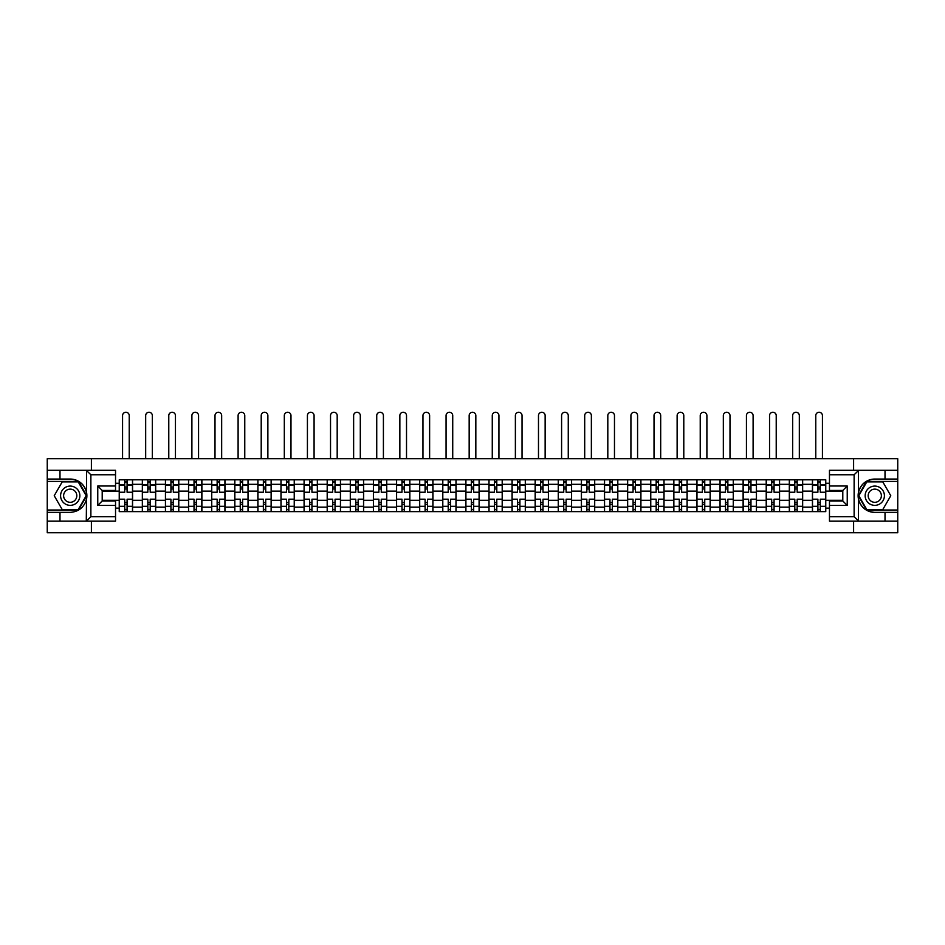 <?xml version="1.0" encoding="UTF-8"?>
<svg xmlns="http://www.w3.org/2000/svg" width="945" height="945" viewBox="0 0 945 945"><rect width="100%" height="100%" fill="white"/><g stroke="black" fill="none" stroke-linecap="round" stroke-linejoin="round"><path stroke-width="1.42" d="M115.538 474.756L90.874 474.756L86.29 470.315L115.538 470.315L115.538 490.455L102.202 490.455L102.202 500.98L115.538 500.98L115.538 521.12L86.29 521.12L86.562 492.487C84.259 484.183 78.813 479.694 70.213 479.056A16.667 16.667 0 0 1 86.562 498.948C84.259 507.252 78.813 511.741 70.213 512.379L47.25 512.379L47.25 532.744L897.75 532.744L897.75 481.418L866.541 481.418L858.284 495.723L866.541 510.016L897.75 510.016M874.786 479.056C866.187 479.694 860.741 484.183 858.438 492.487L858.438 498.948C860.741 507.252 866.187 511.741 874.786 512.379A16.667 16.667 0 0 1 858.131 495.723A16.667 16.667 0 0 1 874.786 479.056L897.75 479.056L897.75 458.691L47.25 458.691L47.25 510.016L78.459 510.016L86.716 495.723L78.459 481.418L47.25 481.418M142.341 511.635L142.341 484.312L132.572 484.312L132.572 511.635M132.572 484.312L132.572 479.8M142.341 484.312L142.341 479.8M155.677 479.8L155.677 511.635M165.446 511.635L165.446 479.8M178.782 479.8L178.782 511.635M188.551 511.635L188.551 479.8M201.887 479.8L201.887 511.635M211.656 511.635L211.656 479.8M224.993 479.8L224.993 511.635M234.773 511.635L234.773 479.8M248.098 479.8L248.098 511.635M257.879 511.635L257.879 479.8M271.203 479.8L271.203 511.635M280.984 511.635L280.984 479.8M294.308 479.8L294.308 511.635M304.089 511.635L304.089 479.8M317.414 479.8L317.414 511.635M327.194 511.635L327.194 479.8M340.531 479.8L340.531 511.635M350.3 511.635L350.3 479.8M363.636 479.8L363.636 511.635M373.405 511.635L373.405 479.8M386.741 479.8L386.741 511.635M396.51 511.635L396.51 479.8M409.846 479.8L409.846 511.635M419.627 511.635L419.627 479.8M432.952 479.8L432.952 511.635M442.732 511.635L442.732 479.8M456.057 479.8L456.057 511.635M465.838 511.635L465.838 479.8M479.162 479.8L479.162 511.635M488.943 511.635L488.943 479.8M502.267 479.8L502.267 511.635M512.048 511.635L512.048 479.8M525.373 479.8L525.373 511.635M535.154 511.635L535.154 479.8M548.49 479.8L548.49 511.635M558.259 511.635L558.259 479.8M571.595 479.8L571.595 511.635M581.364 511.635L581.364 479.8M594.7 479.8L594.7 511.635M604.469 511.635L604.469 479.8M617.806 479.8L617.806 511.635M627.586 511.635L627.586 479.8M640.911 479.8L640.911 511.635M650.692 511.635L650.692 479.8M664.016 479.8L664.016 511.635M673.797 511.635L673.797 479.8M687.121 479.8L687.121 511.635M696.902 511.635L696.902 479.8M710.227 479.8L710.227 511.635M720.007 511.635L720.007 479.8M733.344 479.8L733.344 511.635M743.113 511.635L743.113 479.8M756.449 479.8L756.449 511.635M766.218 511.635L766.218 479.8M779.554 479.8L779.554 511.635M789.323 511.635L789.323 479.8M802.659 479.8L802.659 511.635M812.428 511.635L812.428 479.8M812.428 500.307L802.659 500.307M789.323 500.307L779.554 500.307M766.218 500.307L756.449 500.307M743.113 500.307L733.344 500.307M720.007 500.307L710.227 500.307M696.902 500.307L687.121 500.307M673.797 500.307L664.016 500.307M650.692 500.307L640.911 500.307M627.586 500.307L617.806 500.307M604.469 500.307L594.7 500.307M581.364 500.307L571.595 500.307M558.259 500.307L548.49 500.307M535.154 500.307L525.373 500.307M512.048 500.307L502.267 500.307M488.943 500.307L479.162 500.307M465.838 500.307L456.057 500.307M442.732 500.307L432.952 500.307M419.627 500.307L409.846 500.307M396.51 500.307L386.741 500.307M373.405 500.307L363.636 500.307M350.3 500.307L340.531 500.307M327.194 500.307L317.414 500.307M304.089 500.307L294.308 500.307M280.984 500.307L271.203 500.307M257.879 500.307L248.098 500.307M234.773 500.307L224.993 500.307M211.656 500.307L201.887 500.307M188.551 500.307L178.782 500.307M165.446 500.307L155.677 500.307M142.341 500.307L132.572 500.307M812.428 491.128L802.659 491.128M789.323 491.128L779.554 491.128M766.218 491.128L756.449 491.128M743.113 491.128L733.344 491.128M720.007 491.128L710.227 491.128M696.902 491.128L687.121 491.128M673.797 491.128L664.016 491.128M650.692 491.128L640.911 491.128M627.586 491.128L617.806 491.128M604.469 491.128L594.7 491.128M581.364 491.128L571.595 491.128M558.259 491.128L548.49 491.128M535.154 491.128L525.373 491.128M512.048 491.128L502.267 491.128M488.943 491.128L479.162 491.128M465.838 491.128L456.057 491.128M442.732 491.128L432.952 491.128M419.627 491.128L409.846 491.128M396.51 491.128L386.741 491.128M373.405 491.128L363.636 491.128M350.3 491.128L340.531 491.128M327.194 491.128L317.414 491.128M304.089 491.128L294.308 491.128M280.984 491.128L271.203 491.128M257.879 491.128L248.098 491.128M234.773 491.128L224.993 491.128M211.656 491.128L201.887 491.128M188.551 491.128L178.782 491.128M165.446 491.128L155.677 491.128M142.341 491.128L132.572 491.128M102.202 500.307L119.235 500.307L119.235 491.128L102.202 491.128M115.538 483.273L119.235 483.273L119.235 491.128M842.798 491.128L825.765 491.128L825.765 479.8L119.235 479.8L119.235 483.273M825.765 483.273L829.462 483.273M829.462 508.162L825.765 508.162L825.765 500.307L842.798 500.307M119.235 500.307L119.235 511.635L825.765 511.635L825.765 508.162M119.235 508.162L115.538 508.162M853.607 532.744L853.607 521.12M853.607 470.315L853.607 458.691M91.393 532.744L91.393 521.12M91.393 470.315L91.393 458.691M825.765 491.128L825.765 500.307M127.091 509.414L124.716 509.414M124.716 482.021L127.091 482.021M150.196 509.414L147.822 509.414M147.822 482.021L150.196 482.021M173.301 509.414L170.927 509.414M170.927 482.021L173.301 482.021M196.406 509.414L194.032 509.414M194.032 482.021L196.406 482.021M219.512 509.414L217.137 509.414M217.137 482.021L219.512 482.021M242.617 509.414L240.254 509.414M240.254 482.021L242.617 482.021M265.722 509.414L263.36 509.414M263.36 482.021L265.722 482.021M288.827 509.414L286.465 509.414M286.465 482.021L288.827 482.021M311.944 509.414L309.57 509.414M309.57 482.021L311.944 482.021M335.05 509.414L332.675 509.414M332.675 482.021L335.05 482.021M358.155 509.414L355.781 509.414M355.781 482.021L358.155 482.021M381.26 509.414L378.886 509.414M378.886 482.021L381.26 482.021M404.365 509.414L401.991 509.414M401.991 482.021L404.365 482.021M427.471 509.414L425.096 509.414M425.096 482.021L427.471 482.021M450.576 509.414L448.213 509.414M448.213 482.021L450.576 482.021M473.681 509.414L471.319 509.414M471.319 482.021L473.681 482.021M496.786 509.414L494.424 509.414M494.424 482.021L496.786 482.021M519.904 509.414L517.529 509.414M517.529 482.021L519.904 482.021M543.009 509.414L540.635 509.414M540.635 482.021L543.009 482.021M566.114 509.414L563.74 509.414M563.74 482.021L566.114 482.021M589.219 509.414L586.845 509.414M586.845 482.021L589.219 482.021M612.325 509.414L609.95 509.414M609.95 482.021L612.325 482.021M635.43 509.414L633.055 509.414M633.055 482.021L635.43 482.021M658.535 509.414L656.173 509.414M656.173 482.021L658.535 482.021M681.64 509.414L679.278 509.414M679.278 482.021L681.64 482.021M704.746 509.414L702.383 509.414M702.383 482.021L704.746 482.021M727.863 509.414L725.488 509.414M725.488 482.021L727.863 482.021M750.968 509.414L748.594 509.414M748.594 482.021L750.968 482.021M774.073 509.414L771.699 509.414M771.699 482.021L774.073 482.021M797.178 509.414L794.804 509.414M794.804 482.021L797.178 482.021M820.284 509.414L817.909 509.414M817.909 482.021L820.284 482.021M132.489 511.635L132.489 492.239L127.091 492.239L127.091 479.8M124.716 479.8L124.716 492.239L119.306 492.239L119.306 479.8M129.229 458.691L129.229 415.587A3.331 3.331 0 0 0 125.898 412.256A3.331 3.331 0 0 0 122.566 415.587L122.566 458.691M132.489 492.239L132.489 479.8M119.306 511.635L119.306 499.196L124.716 499.196L124.716 511.635M127.091 511.635L127.091 499.196L132.489 499.196M124.716 488.978L127.091 488.978M119.306 499.196L119.306 492.239M127.091 502.457L124.716 502.457M127.091 509.709L124.716 509.709M124.716 504.382L127.091 504.382M127.091 487.053L124.716 487.053M124.716 481.726L127.091 481.726M59.984 512.379L59.984 521.12L47.25 521.12M86.29 521.12L59.984 521.12M47.25 512.379L47.25 510.016M86.29 470.315L59.984 470.315L59.984 479.056L47.25 479.056M59.984 470.315L47.25 470.315M70.213 479.056L59.984 479.056M102.202 490.455L97.76 486.013L115.538 486.013M115.538 505.421L97.76 505.421L102.202 500.98M86.562 520.99L90.874 516.679L115.538 516.679M858.71 470.315L854.126 474.756L829.462 474.756L829.462 470.315L897.75 470.315M885.016 479.056L885.016 470.315M829.462 516.679L854.126 516.679L858.71 521.12L829.462 521.12L829.462 500.98L842.798 500.98L842.798 490.455L829.462 490.455L829.462 474.756M897.75 479.056L897.75 481.418M858.71 521.12L885.016 521.12L885.016 512.379L897.75 512.379M885.016 521.12L897.75 521.12M874.786 512.379L885.016 512.379M842.798 500.98L847.24 505.421L829.462 505.421M829.462 486.013L847.24 486.013L842.798 490.455M60.586 495.723A9.627 9.627 0 0 0 70.213 505.351A9.627 9.627 0 0 0 79.841 495.723A9.627 9.627 0 0 0 70.213 486.084A9.627 9.627 0 0 0 60.586 495.723M63.622 495.723A6.591 6.591 0 0 0 70.213 502.315A6.591 6.591 0 0 0 76.805 495.723A6.591 6.591 0 0 0 70.213 489.132A6.591 6.591 0 0 0 63.622 495.723M78.199 481.867L86.196 495.723L78.199 509.568L62.216 509.568L54.219 495.723L62.216 481.867L78.199 481.867M865.159 495.723A9.627 9.627 0 0 0 874.786 505.351A9.627 9.627 0 0 0 884.414 495.723A9.627 9.627 0 0 0 874.786 486.084A9.627 9.627 0 0 0 865.159 495.723M868.195 495.723A6.591 6.591 0 0 0 874.786 502.315A6.591 6.591 0 0 0 881.378 495.723A6.591 6.591 0 0 0 874.786 489.132A6.591 6.591 0 0 0 868.195 495.723M882.784 481.867L890.781 495.723L882.784 509.568L866.801 509.568L858.804 495.723L866.801 481.867L882.784 481.867M155.594 511.635L155.594 492.239L150.196 492.239L150.196 479.8M147.822 479.8L147.822 492.239L142.411 492.239L142.411 479.8M152.346 458.691L152.346 415.587A3.331 3.331 0 0 0 149.003 412.256A3.331 3.331 0 0 0 145.672 415.587L145.672 458.691M155.594 492.239L155.594 479.8M142.411 511.635L142.411 499.196L147.822 499.196L147.822 511.635M150.196 511.635L150.196 499.196L155.594 499.196M147.822 488.978L150.196 488.978M142.411 499.196L142.411 492.239M150.196 502.457L147.822 502.457M150.196 509.709L147.822 509.709M147.822 504.382L150.196 504.382M150.196 487.053L147.822 487.053M147.822 481.726L150.196 481.726M178.711 511.635L178.711 492.239L173.301 492.239L173.301 479.8M170.927 479.8L170.927 492.239L165.529 492.239L165.529 479.8M175.451 458.691L175.451 415.587A3.331 3.331 0 0 0 172.12 412.256A3.331 3.331 0 0 0 168.777 415.587L168.777 458.691M178.711 492.239L178.711 479.8M165.529 511.635L165.529 499.196L170.927 499.196L170.927 511.635M173.301 511.635L173.301 499.196L178.711 499.196M170.927 488.978L173.301 488.978M165.529 499.196L165.529 492.239M173.301 502.457L170.927 502.457M173.301 509.709L170.927 509.709M170.927 504.382L173.301 504.382M173.301 487.053L170.927 487.053M170.927 481.726L173.301 481.726M201.817 511.635L201.817 492.239L196.406 492.239L196.406 479.8M194.032 479.8L194.032 492.239L188.634 492.239L188.634 479.8M198.556 458.691L198.556 415.587A3.331 3.331 0 0 0 195.225 412.256A3.331 3.331 0 0 0 191.894 415.587L191.894 458.691M201.817 492.239L201.817 479.8M188.634 511.635L188.634 499.196L194.032 499.196L194.032 511.635M196.406 511.635L196.406 499.196L201.817 499.196M194.032 488.978L196.406 488.978M188.634 499.196L188.634 492.239M196.406 502.457L194.032 502.457M196.406 509.709L194.032 509.709M194.032 504.382L196.406 504.382M196.406 487.053L194.032 487.053M194.032 481.726L196.406 481.726M224.922 511.635L224.922 492.239L219.512 492.239L219.512 479.8M217.137 479.8L217.137 492.239L211.739 492.239L211.739 479.8M221.662 458.691L221.662 415.587A3.331 3.331 0 0 0 218.33 412.256A3.331 3.331 0 0 0 214.999 415.587L214.999 458.691M224.922 492.239L224.922 479.8M211.739 511.635L211.739 499.196L217.137 499.196L217.137 511.635M219.512 511.635L219.512 499.196L224.922 499.196M217.137 488.978L219.512 488.978M211.739 499.196L211.739 492.239M219.512 502.457L217.137 502.457M219.512 509.709L217.137 509.709M217.137 504.382L219.512 504.382M219.512 487.053L217.137 487.053M217.137 481.726L219.512 481.726M248.027 511.635L248.027 492.239L242.617 492.239L242.617 479.8M240.254 479.8L240.254 492.239L234.844 492.239L234.844 479.8M244.767 458.691L244.767 415.587A3.331 3.331 0 0 0 241.436 412.256A3.331 3.331 0 0 0 238.105 415.587L238.105 458.691M248.027 492.239L248.027 479.8M234.844 511.635L234.844 499.196L240.254 499.196L240.254 511.635M242.617 511.635L242.617 499.196L248.027 499.196M240.254 488.978L242.617 488.978M234.844 499.196L234.844 492.239M242.617 502.457L240.254 502.457M242.617 509.709L240.254 509.709M240.254 504.382L242.617 504.382M242.617 487.053L240.254 487.053M240.254 481.726L242.617 481.726M271.132 511.635L271.132 492.239L265.722 492.239L265.722 479.8M263.36 479.8L263.36 492.239L257.95 492.239L257.95 479.8M267.872 458.691L267.872 415.587A3.331 3.331 0 0 0 264.541 412.256A3.331 3.331 0 0 0 261.21 415.587L261.21 458.691M271.132 492.239L271.132 479.8M257.95 511.635L257.95 499.196L263.36 499.196L263.36 511.635M265.722 511.635L265.722 499.196L271.132 499.196M263.36 488.978L265.722 488.978M257.95 499.196L257.95 492.239M265.722 502.457L263.36 502.457M265.722 509.709L263.36 509.709M263.36 504.382L265.722 504.382M265.722 487.053L263.36 487.053M263.36 481.726L265.722 481.726M294.238 511.635L294.238 492.239L288.827 492.239L288.827 479.8M286.465 479.8L286.465 492.239L281.055 492.239L281.055 479.8M290.977 458.691L290.977 415.587A3.331 3.331 0 0 0 287.646 412.256A3.331 3.331 0 0 0 284.315 415.587L284.315 458.691M294.238 492.239L294.238 479.8M281.055 511.635L281.055 499.196L286.465 499.196L286.465 511.635M288.827 511.635L288.827 499.196L294.238 499.196M286.465 488.978L288.827 488.978M281.055 499.196L281.055 492.239M288.827 502.457L286.465 502.457M288.827 509.709L286.465 509.709M286.465 504.382L288.827 504.382M288.827 487.053L286.465 487.053M286.465 481.726L288.827 481.726M317.343 511.635L317.343 492.239L311.944 492.239L311.944 479.8M309.57 479.8L309.57 492.239L304.16 492.239L304.16 479.8M314.083 458.691L314.083 415.587A3.331 3.331 0 0 0 310.751 412.256A3.331 3.331 0 0 0 307.42 415.587L307.42 458.691M317.343 492.239L317.343 479.8M304.16 511.635L304.16 499.196L309.57 499.196L309.57 511.635M311.944 511.635L311.944 499.196L317.343 499.196M309.57 488.978L311.944 488.978M304.16 499.196L304.16 492.239M311.944 502.457L309.57 502.457M311.944 509.709L309.57 509.709M309.57 504.382L311.944 504.382M311.944 487.053L309.57 487.053M309.57 481.726L311.944 481.726M340.448 511.635L340.448 492.239L335.05 492.239L335.05 479.8M332.675 479.8L332.675 492.239L327.265 492.239L327.265 479.8M337.188 458.691L337.188 415.587A3.331 3.331 0 0 0 333.857 412.256A3.331 3.331 0 0 0 330.526 415.587L330.526 458.691M340.448 492.239L340.448 479.8M327.265 511.635L327.265 499.196L332.675 499.196L332.675 511.635M335.05 511.635L335.05 499.196L340.448 499.196M332.675 488.978L335.05 488.978M327.265 499.196L327.265 492.239M335.05 502.457L332.675 502.457M335.05 509.709L332.675 509.709M332.675 504.382L335.05 504.382M335.05 487.053L332.675 487.053M332.675 481.726L335.05 481.726M363.553 511.635L363.553 492.239L358.155 492.239L358.155 479.8M355.781 479.8L355.781 492.239L350.371 492.239L350.371 479.8M360.305 458.691L360.305 415.587A3.331 3.331 0 0 0 356.962 412.256A3.331 3.331 0 0 0 353.631 415.587L353.631 458.691M363.553 492.239L363.553 479.8M350.371 511.635L350.371 499.196L355.781 499.196L355.781 511.635M358.155 511.635L358.155 499.196L363.553 499.196M355.781 488.978L358.155 488.978M350.371 499.196L350.371 492.239M358.155 502.457L355.781 502.457M358.155 509.709L355.781 509.709M355.781 504.382L358.155 504.382M358.155 487.053L355.781 487.053M355.781 481.726L358.155 481.726M386.67 511.635L386.67 492.239L381.26 492.239L381.26 479.8M378.886 479.8L378.886 492.239L373.488 492.239L373.488 479.8M383.41 458.691L383.41 415.587A3.331 3.331 0 0 0 380.079 412.256A3.331 3.331 0 0 0 376.736 415.587L376.736 458.691M386.67 492.239L386.67 479.8M373.488 511.635L373.488 499.196L378.886 499.196L378.886 511.635M381.26 511.635L381.26 499.196L386.67 499.196M378.886 488.978L381.26 488.978M373.488 499.196L373.488 492.239M381.26 502.457L378.886 502.457M381.26 509.709L378.886 509.709M378.886 504.382L381.26 504.382M381.26 487.053L378.886 487.053M378.886 481.726L381.26 481.726M409.776 511.635L409.776 492.239L404.365 492.239L404.365 479.8M401.991 479.8L401.991 492.239L396.593 492.239L396.593 479.8M406.515 458.691L406.515 415.587A3.331 3.331 0 0 0 403.184 412.256A3.331 3.331 0 0 0 399.853 415.587L399.853 458.691M409.776 492.239L409.776 479.8M396.593 511.635L396.593 499.196L401.991 499.196L401.991 511.635M404.365 511.635L404.365 499.196L409.776 499.196M401.991 488.978L404.365 488.978M396.593 499.196L396.593 492.239M404.365 502.457L401.991 502.457M404.365 509.709L401.991 509.709M401.991 504.382L404.365 504.382M404.365 487.053L401.991 487.053M401.991 481.726L404.365 481.726M432.881 511.635L432.881 492.239L427.471 492.239L427.471 479.8M425.096 479.8L425.096 492.239L419.698 492.239L419.698 479.8M429.621 458.691L429.621 415.587A3.331 3.331 0 0 0 426.289 412.256A3.331 3.331 0 0 0 422.958 415.587L422.958 458.691M432.881 492.239L432.881 479.8M419.698 511.635L419.698 499.196L425.096 499.196L425.096 511.635M427.471 511.635L427.471 499.196L432.881 499.196M425.096 488.978L427.471 488.978M419.698 499.196L419.698 492.239M427.471 502.457L425.096 502.457M427.471 509.709L425.096 509.709M425.096 504.382L427.471 504.382M427.471 487.053L425.096 487.053M425.096 481.726L427.471 481.726M455.986 511.635L455.986 492.239L450.576 492.239L450.576 479.8M448.213 479.8L448.213 492.239L442.803 492.239L442.803 479.8M452.726 458.691L452.726 415.587A3.331 3.331 0 0 0 449.395 412.256A3.331 3.331 0 0 0 446.064 415.587L446.064 458.691M455.986 492.239L455.986 479.8M442.803 511.635L442.803 499.196L448.213 499.196L448.213 511.635M450.576 511.635L450.576 499.196L455.986 499.196M448.213 488.978L450.576 488.978M442.803 499.196L442.803 492.239M450.576 502.457L448.213 502.457M450.576 509.709L448.213 509.709M448.213 504.382L450.576 504.382M450.576 487.053L448.213 487.053M448.213 481.726L450.576 481.726M479.091 511.635L479.091 492.239L473.681 492.239L473.681 479.8M471.319 479.8L471.319 492.239L465.909 492.239L465.909 479.8M475.831 458.691L475.831 415.587A3.331 3.331 0 0 0 472.5 412.256A3.331 3.331 0 0 0 469.169 415.587L469.169 458.691M479.091 492.239L479.091 479.8M465.909 511.635L465.909 499.196L471.319 499.196L471.319 511.635M473.681 511.635L473.681 499.196L479.091 499.196M471.319 488.978L473.681 488.978M465.909 499.196L465.909 492.239M473.681 502.457L471.319 502.457M473.681 509.709L471.319 509.709M471.319 504.382L473.681 504.382M473.681 487.053L471.319 487.053M471.319 481.726L473.681 481.726M502.197 511.635L502.197 492.239L496.786 492.239L496.786 479.8M494.424 479.8L494.424 492.239L489.014 492.239L489.014 479.8M498.936 458.691L498.936 415.587A3.331 3.331 0 0 0 495.605 412.256A3.331 3.331 0 0 0 492.274 415.587L492.274 458.691M502.197 492.239L502.197 479.8M489.014 511.635L489.014 499.196L494.424 499.196L494.424 511.635M496.786 511.635L496.786 499.196L502.197 499.196M494.424 488.978L496.786 488.978M489.014 499.196L489.014 492.239M496.786 502.457L494.424 502.457M496.786 509.709L494.424 509.709M494.424 504.382L496.786 504.382M496.786 487.053L494.424 487.053M494.424 481.726L496.786 481.726M525.302 511.635L525.302 492.239L519.904 492.239L519.904 479.8M517.529 479.8L517.529 492.239L512.119 492.239L512.119 479.8M522.042 458.691L522.042 415.587A3.331 3.331 0 0 0 518.71 412.256A3.331 3.331 0 0 0 515.379 415.587L515.379 458.691M525.302 492.239L525.302 479.8M512.119 511.635L512.119 499.196L517.529 499.196L517.529 511.635M519.904 511.635L519.904 499.196L525.302 499.196M517.529 488.978L519.904 488.978M512.119 499.196L512.119 492.239M519.904 502.457L517.529 502.457M519.904 509.709L517.529 509.709M517.529 504.382L519.904 504.382M519.904 487.053L517.529 487.053M517.529 481.726L519.904 481.726M548.407 511.635L548.407 492.239L543.009 492.239L543.009 479.8M540.635 479.8L540.635 492.239L535.224 492.239L535.224 479.8M545.147 458.691L545.147 415.587A3.331 3.331 0 0 0 541.816 412.256A3.331 3.331 0 0 0 538.485 415.587L538.485 458.691M548.407 492.239L548.407 479.8M535.224 511.635L535.224 499.196L540.635 499.196L540.635 511.635M543.009 511.635L543.009 499.196L548.407 499.196M540.635 488.978L543.009 488.978M535.224 499.196L535.224 492.239M543.009 502.457L540.635 502.457M543.009 509.709L540.635 509.709M540.635 504.382L543.009 504.382M543.009 487.053L540.635 487.053M540.635 481.726L543.009 481.726M571.512 511.635L571.512 492.239L566.114 492.239L566.114 479.8M563.74 479.8L563.74 492.239L558.33 492.239L558.33 479.8M568.264 458.691L568.264 415.587A3.331 3.331 0 0 0 564.921 412.256A3.331 3.331 0 0 0 561.59 415.587L561.59 458.691M571.512 492.239L571.512 479.8M558.33 511.635L558.33 499.196L563.74 499.196L563.74 511.635M566.114 511.635L566.114 499.196L571.512 499.196M563.74 488.978L566.114 488.978M558.33 499.196L558.33 492.239M566.114 502.457L563.74 502.457M566.114 509.709L563.74 509.709M563.74 504.382L566.114 504.382M566.114 487.053L563.74 487.053M563.74 481.726L566.114 481.726M594.629 511.635L594.629 492.239L589.219 492.239L589.219 479.8M586.845 479.8L586.845 492.239L581.447 492.239L581.447 479.8M591.369 458.691L591.369 415.587A3.331 3.331 0 0 0 588.038 412.256A3.331 3.331 0 0 0 584.695 415.587L584.695 458.691M594.629 492.239L594.629 479.8M581.447 511.635L581.447 499.196L586.845 499.196L586.845 511.635M589.219 511.635L589.219 499.196L594.629 499.196M586.845 488.978L589.219 488.978M581.447 499.196L581.447 492.239M589.219 502.457L586.845 502.457M589.219 509.709L586.845 509.709M586.845 504.382L589.219 504.382M589.219 487.053L586.845 487.053M586.845 481.726L589.219 481.726M617.735 511.635L617.735 492.239L612.325 492.239L612.325 479.8M609.95 479.8L609.95 492.239L604.552 492.239L604.552 479.8M614.474 458.691L614.474 415.587A3.331 3.331 0 0 0 611.143 412.256A3.331 3.331 0 0 0 607.812 415.587L607.812 458.691M617.735 492.239L617.735 479.8M604.552 511.635L604.552 499.196L609.95 499.196L609.95 511.635M612.325 511.635L612.325 499.196L617.735 499.196M609.95 488.978L612.325 488.978M604.552 499.196L604.552 492.239M612.325 502.457L609.95 502.457M612.325 509.709L609.95 509.709M609.95 504.382L612.325 504.382M612.325 487.053L609.95 487.053M609.95 481.726L612.325 481.726M640.84 511.635L640.84 492.239L635.43 492.239L635.43 479.8M633.055 479.8L633.055 492.239L627.657 492.239L627.657 479.8M637.58 458.691L637.58 415.587A3.331 3.331 0 0 0 634.249 412.256A3.331 3.331 0 0 0 630.917 415.587L630.917 458.691M640.84 492.239L640.84 479.8M627.657 511.635L627.657 499.196L633.055 499.196L633.055 511.635M635.43 511.635L635.43 499.196L640.84 499.196M633.055 488.978L635.43 488.978M627.657 499.196L627.657 492.239M635.43 502.457L633.055 502.457M635.43 509.709L633.055 509.709M633.055 504.382L635.43 504.382M635.43 487.053L633.055 487.053M633.055 481.726L635.43 481.726M663.945 511.635L663.945 492.239L658.535 492.239L658.535 479.8M656.173 479.8L656.173 492.239L650.762 492.239L650.762 479.8M660.685 458.691L660.685 415.587A3.331 3.331 0 0 0 657.354 412.256A3.331 3.331 0 0 0 654.023 415.587L654.023 458.691M663.945 492.239L663.945 479.8M650.762 511.635L650.762 499.196L656.173 499.196L656.173 511.635M658.535 511.635L658.535 499.196L663.945 499.196M656.173 488.978L658.535 488.978M650.762 499.196L650.762 492.239M658.535 502.457L656.173 502.457M658.535 509.709L656.173 509.709M656.173 504.382L658.535 504.382M658.535 487.053L656.173 487.053M656.173 481.726L658.535 481.726M687.05 511.635L687.05 492.239L681.64 492.239L681.64 479.8M679.278 479.8L679.278 492.239L673.868 492.239L673.868 479.8M683.79 458.691L683.79 415.587A3.331 3.331 0 0 0 680.459 412.256A3.331 3.331 0 0 0 677.128 415.587L677.128 458.691M687.05 492.239L687.05 479.8M673.868 511.635L673.868 499.196L679.278 499.196L679.278 511.635M681.64 511.635L681.64 499.196L687.05 499.196M679.278 488.978L681.64 488.978M673.868 499.196L673.868 492.239M681.64 502.457L679.278 502.457M681.64 509.709L679.278 509.709M679.278 504.382L681.64 504.382M681.64 487.053L679.278 487.053M679.278 481.726L681.64 481.726M710.156 511.635L710.156 492.239L704.746 492.239L704.746 479.8M702.383 479.8L702.383 492.239L696.973 492.239L696.973 479.8M706.895 458.691L706.895 415.587A3.331 3.331 0 0 0 703.564 412.256A3.331 3.331 0 0 0 700.233 415.587L700.233 458.691M710.156 492.239L710.156 479.8M696.973 511.635L696.973 499.196L702.383 499.196L702.383 511.635M704.746 511.635L704.746 499.196L710.156 499.196M702.383 488.978L704.746 488.978M696.973 499.196L696.973 492.239M704.746 502.457L702.383 502.457M704.746 509.709L702.383 509.709M702.383 504.382L704.746 504.382M704.746 487.053L702.383 487.053M702.383 481.726L704.746 481.726M733.261 511.635L733.261 492.239L727.863 492.239L727.863 479.8M725.488 479.8L725.488 492.239L720.078 492.239L720.078 479.8M730.001 458.691L730.001 415.587A3.331 3.331 0 0 0 726.67 412.256A3.331 3.331 0 0 0 723.338 415.587L723.338 458.691M733.261 492.239L733.261 479.8M720.078 511.635L720.078 499.196L725.488 499.196L725.488 511.635M727.863 511.635L727.863 499.196L733.261 499.196M725.488 488.978L727.863 488.978M720.078 499.196L720.078 492.239M727.863 502.457L725.488 502.457M727.863 509.709L725.488 509.709M725.488 504.382L727.863 504.382M727.863 487.053L725.488 487.053M725.488 481.726L727.863 481.726M756.366 511.635L756.366 492.239L750.968 492.239L750.968 479.8M748.594 479.8L748.594 492.239L743.183 492.239L743.183 479.8M753.106 458.691L753.106 415.587A3.331 3.331 0 0 0 749.775 412.256A3.331 3.331 0 0 0 746.444 415.587L746.444 458.691M756.366 492.239L756.366 479.8M743.183 511.635L743.183 499.196L748.594 499.196L748.594 511.635M750.968 511.635L750.968 499.196L756.366 499.196M748.594 488.978L750.968 488.978M743.183 499.196L743.183 492.239M750.968 502.457L748.594 502.457M750.968 509.709L748.594 509.709M748.594 504.382L750.968 504.382M750.968 487.053L748.594 487.053M748.594 481.726L750.968 481.726M779.471 511.635L779.471 492.239L774.073 492.239L774.073 479.8M771.699 479.8L771.699 492.239L766.289 492.239L766.289 479.8M776.223 458.691L776.223 415.587A3.331 3.331 0 0 0 772.88 412.256A3.331 3.331 0 0 0 769.549 415.587L769.549 458.691M779.471 492.239L779.471 479.8M766.289 511.635L766.289 499.196L771.699 499.196L771.699 511.635M774.073 511.635L774.073 499.196L779.471 499.196M771.699 488.978L774.073 488.978M766.289 499.196L766.289 492.239M774.073 502.457L771.699 502.457M774.073 509.709L771.699 509.709M771.699 504.382L774.073 504.382M774.073 487.053L771.699 487.053M771.699 481.726L774.073 481.726M802.588 511.635L802.588 492.239L797.178 492.239L797.178 479.8M794.804 479.8L794.804 492.239L789.406 492.239L789.406 479.8M799.328 458.691L799.328 415.587A3.331 3.331 0 0 0 795.997 412.256A3.331 3.331 0 0 0 792.654 415.587L792.654 458.691M802.588 492.239L802.588 479.8M789.406 511.635L789.406 499.196L794.804 499.196L794.804 511.635M797.178 511.635L797.178 499.196L802.588 499.196M794.804 488.978L797.178 488.978M789.406 499.196L789.406 492.239M797.178 502.457L794.804 502.457M797.178 509.709L794.804 509.709M794.804 504.382L797.178 504.382M797.178 487.053L794.804 487.053M794.804 481.726L797.178 481.726M825.694 511.635L825.694 492.239L820.284 492.239L820.284 479.8M817.909 479.8L817.909 492.239L812.511 492.239L812.511 479.8M822.433 458.691L822.433 415.587A3.331 3.331 0 0 0 819.102 412.256A3.331 3.331 0 0 0 815.771 415.587L815.771 458.691M825.694 492.239L825.694 479.8M812.511 511.635L812.511 499.196L817.909 499.196L817.909 511.635M820.284 511.635L820.284 499.196L825.694 499.196M817.909 488.978L820.284 488.978M812.511 499.196L812.511 492.239M820.284 502.457L817.909 502.457M820.284 509.709L817.909 509.709M817.909 504.382L820.284 504.382M820.284 487.053L817.909 487.053M817.909 481.726L820.284 481.726M789.323 484.312L779.554 484.312M766.218 484.312L756.449 484.312M743.113 484.312L733.344 484.312M720.007 484.312L710.227 484.312M696.902 484.312L687.121 484.312M673.797 484.312L664.016 484.312M650.692 484.312L640.911 484.312M627.586 484.312L617.806 484.312M604.469 484.312L594.7 484.312M581.364 484.312L571.595 484.312M558.259 484.312L548.49 484.312M535.154 484.312L525.373 484.312M512.048 484.312L502.267 484.312M488.943 484.312L479.162 484.312M465.838 484.312L456.057 484.312M442.732 484.312L432.952 484.312M419.627 484.312L409.846 484.312M396.51 484.312L386.741 484.312M373.405 484.312L363.636 484.312M350.3 484.312L340.531 484.312M327.194 484.312L317.414 484.312M304.089 484.312L294.308 484.312M280.984 484.312L271.203 484.312M257.879 484.312L248.098 484.312M234.773 484.312L224.993 484.312M211.656 484.312L201.887 484.312M188.551 484.312L178.782 484.312M165.446 484.312L155.677 484.312M812.428 484.312L802.659 484.312M789.323 507.122L779.554 507.122M766.218 507.122L756.449 507.122M743.113 507.122L733.344 507.122M720.007 507.122L710.227 507.122M696.902 507.122L687.121 507.122M673.797 507.122L664.016 507.122M650.692 507.122L640.911 507.122M627.586 507.122L617.806 507.122M604.469 507.122L594.7 507.122M581.364 507.122L571.595 507.122M558.259 507.122L548.49 507.122M535.154 507.122L525.373 507.122M512.048 507.122L502.267 507.122M488.943 507.122L479.162 507.122M465.838 507.122L456.057 507.122M442.732 507.122L432.952 507.122M419.627 507.122L409.846 507.122M396.51 507.122L386.741 507.122M373.405 507.122L363.636 507.122M350.3 507.122L340.531 507.122M327.194 507.122L317.414 507.122M304.089 507.122L294.308 507.122M280.984 507.122L271.203 507.122M257.879 507.122L248.098 507.122M234.773 507.122L224.993 507.122M211.656 507.122L201.887 507.122M188.551 507.122L178.782 507.122M165.446 507.122L155.677 507.122M142.341 507.122L132.572 507.122M812.428 507.122L802.659 507.122M132.489 484.903L127.091 484.903M124.716 484.903L119.306 484.903M124.716 485.104L119.306 485.104M124.716 506.331L119.306 506.331M124.716 506.532L119.306 506.532M132.489 506.532L127.091 506.532M132.489 485.104L127.091 485.104M132.489 506.331L127.091 506.331M86.562 492.487L86.562 470.445M90.874 474.756L90.874 516.679M97.76 505.421L97.76 486.013M858.438 470.445L858.438 492.487M858.438 498.948L858.438 520.99M854.126 516.679L854.126 474.756M847.24 486.013L847.24 505.421M155.594 484.903L150.196 484.903M147.822 484.903L142.411 484.903M147.822 485.104L142.411 485.104M147.822 506.331L142.411 506.331M147.822 506.532L142.411 506.532M155.594 506.532L150.196 506.532M155.594 485.104L150.196 485.104M155.594 506.331L150.196 506.331M178.711 484.903L173.301 484.903M170.927 484.903L165.529 484.903M170.927 485.104L165.529 485.104M170.927 506.331L165.529 506.331M170.927 506.532L165.529 506.532M178.711 506.532L173.301 506.532M178.711 485.104L173.301 485.104M178.711 506.331L173.301 506.331M201.817 484.903L196.406 484.903M194.032 484.903L188.634 484.903M194.032 485.104L188.634 485.104M194.032 506.331L188.634 506.331M194.032 506.532L188.634 506.532M201.817 506.532L196.406 506.532M201.817 485.104L196.406 485.104M201.817 506.331L196.406 506.331M224.922 484.903L219.512 484.903M217.137 484.903L211.739 484.903M217.137 485.104L211.739 485.104M217.137 506.331L211.739 506.331M217.137 506.532L211.739 506.532M224.922 506.532L219.512 506.532M224.922 485.104L219.512 485.104M224.922 506.331L219.512 506.331M248.027 484.903L242.617 484.903M240.254 484.903L234.844 484.903M240.254 485.104L234.844 485.104M240.254 506.331L234.844 506.331M240.254 506.532L234.844 506.532M248.027 506.532L242.617 506.532M248.027 485.104L242.617 485.104M248.027 506.331L242.617 506.331M271.132 484.903L265.722 484.903M263.36 484.903L257.95 484.903M263.36 485.104L257.95 485.104M263.36 506.331L257.95 506.331M263.36 506.532L257.95 506.532M271.132 506.532L265.722 506.532M271.132 485.104L265.722 485.104M271.132 506.331L265.722 506.331M294.238 484.903L288.827 484.903M286.465 484.903L281.055 484.903M286.465 485.104L281.055 485.104M286.465 506.331L281.055 506.331M286.465 506.532L281.055 506.532M294.238 506.532L288.827 506.532M294.238 485.104L288.827 485.104M294.238 506.331L288.827 506.331M317.343 484.903L311.944 484.903M309.57 484.903L304.16 484.903M309.57 485.104L304.16 485.104M309.57 506.331L304.16 506.331M309.57 506.532L304.16 506.532M317.343 506.532L311.944 506.532M317.343 485.104L311.944 485.104M317.343 506.331L311.944 506.331M340.448 484.903L335.05 484.903M332.675 484.903L327.265 484.903M332.675 485.104L327.265 485.104M332.675 506.331L327.265 506.331M332.675 506.532L327.265 506.532M340.448 506.532L335.05 506.532M340.448 485.104L335.05 485.104M340.448 506.331L335.05 506.331M363.553 484.903L358.155 484.903M355.781 484.903L350.371 484.903M355.781 485.104L350.371 485.104M355.781 506.331L350.371 506.331M355.781 506.532L350.371 506.532M363.553 506.532L358.155 506.532M363.553 485.104L358.155 485.104M363.553 506.331L358.155 506.331M386.67 484.903L381.26 484.903M378.886 484.903L373.488 484.903M378.886 485.104L373.488 485.104M378.886 506.331L373.488 506.331M378.886 506.532L373.488 506.532M386.67 506.532L381.26 506.532M386.67 485.104L381.26 485.104M386.67 506.331L381.26 506.331M409.776 484.903L404.365 484.903M401.991 484.903L396.593 484.903M401.991 485.104L396.593 485.104M401.991 506.331L396.593 506.331M401.991 506.532L396.593 506.532M409.776 506.532L404.365 506.532M409.776 485.104L404.365 485.104M409.776 506.331L404.365 506.331M432.881 484.903L427.471 484.903M425.096 484.903L419.698 484.903M425.096 485.104L419.698 485.104M425.096 506.331L419.698 506.331M425.096 506.532L419.698 506.532M432.881 506.532L427.471 506.532M432.881 485.104L427.471 485.104M432.881 506.331L427.471 506.331M455.986 484.903L450.576 484.903M448.213 484.903L442.803 484.903M448.213 485.104L442.803 485.104M448.213 506.331L442.803 506.331M448.213 506.532L442.803 506.532M455.986 506.532L450.576 506.532M455.986 485.104L450.576 485.104M455.986 506.331L450.576 506.331M479.091 484.903L473.681 484.903M471.319 484.903L465.909 484.903M471.319 485.104L465.909 485.104M471.319 506.331L465.909 506.331M471.319 506.532L465.909 506.532M479.091 506.532L473.681 506.532M479.091 485.104L473.681 485.104M479.091 506.331L473.681 506.331M502.197 484.903L496.786 484.903M494.424 484.903L489.014 484.903M494.424 485.104L489.014 485.104M494.424 506.331L489.014 506.331M494.424 506.532L489.014 506.532M502.197 506.532L496.786 506.532M502.197 485.104L496.786 485.104M502.197 506.331L496.786 506.331M525.302 484.903L519.904 484.903M517.529 484.903L512.119 484.903M517.529 485.104L512.119 485.104M517.529 506.331L512.119 506.331M517.529 506.532L512.119 506.532M525.302 506.532L519.904 506.532M525.302 485.104L519.904 485.104M525.302 506.331L519.904 506.331M548.407 484.903L543.009 484.903M540.635 484.903L535.224 484.903M540.635 485.104L535.224 485.104M540.635 506.331L535.224 506.331M540.635 506.532L535.224 506.532M548.407 506.532L543.009 506.532M548.407 485.104L543.009 485.104M548.407 506.331L543.009 506.331M571.512 484.903L566.114 484.903M563.74 484.903L558.33 484.903M563.74 485.104L558.33 485.104M563.74 506.331L558.33 506.331M563.74 506.532L558.33 506.532M571.512 506.532L566.114 506.532M571.512 485.104L566.114 485.104M571.512 506.331L566.114 506.331M594.629 484.903L589.219 484.903M586.845 484.903L581.447 484.903M586.845 485.104L581.447 485.104M586.845 506.331L581.447 506.331M586.845 506.532L581.447 506.532M594.629 506.532L589.219 506.532M594.629 485.104L589.219 485.104M594.629 506.331L589.219 506.331M617.735 484.903L612.325 484.903M609.95 484.903L604.552 484.903M609.95 485.104L604.552 485.104M609.95 506.331L604.552 506.331M609.95 506.532L604.552 506.532M617.735 506.532L612.325 506.532M617.735 485.104L612.325 485.104M617.735 506.331L612.325 506.331M640.84 484.903L635.43 484.903M633.055 484.903L627.657 484.903M633.055 485.104L627.657 485.104M633.055 506.331L627.657 506.331M633.055 506.532L627.657 506.532M640.84 506.532L635.43 506.532M640.84 485.104L635.43 485.104M640.84 506.331L635.43 506.331M663.945 484.903L658.535 484.903M656.173 484.903L650.762 484.903M656.173 485.104L650.762 485.104M656.173 506.331L650.762 506.331M656.173 506.532L650.762 506.532M663.945 506.532L658.535 506.532M663.945 485.104L658.535 485.104M663.945 506.331L658.535 506.331M687.05 484.903L681.64 484.903M679.278 484.903L673.868 484.903M679.278 485.104L673.868 485.104M679.278 506.331L673.868 506.331M679.278 506.532L673.868 506.532M687.05 506.532L681.64 506.532M687.05 485.104L681.64 485.104M687.05 506.331L681.64 506.331M710.156 484.903L704.746 484.903M702.383 484.903L696.973 484.903M702.383 485.104L696.973 485.104M702.383 506.331L696.973 506.331M702.383 506.532L696.973 506.532M710.156 506.532L704.746 506.532M710.156 485.104L704.746 485.104M710.156 506.331L704.746 506.331M733.261 484.903L727.863 484.903M725.488 484.903L720.078 484.903M725.488 485.104L720.078 485.104M725.488 506.331L720.078 506.331M725.488 506.532L720.078 506.532M733.261 506.532L727.863 506.532M733.261 485.104L727.863 485.104M733.261 506.331L727.863 506.331M756.366 484.903L750.968 484.903M748.594 484.903L743.183 484.903M748.594 485.104L743.183 485.104M748.594 506.331L743.183 506.331M748.594 506.532L743.183 506.532M756.366 506.532L750.968 506.532M756.366 485.104L750.968 485.104M756.366 506.331L750.968 506.331M779.471 484.903L774.073 484.903M771.699 484.903L766.289 484.903M771.699 485.104L766.289 485.104M771.699 506.331L766.289 506.331M771.699 506.532L766.289 506.532M779.471 506.532L774.073 506.532M779.471 485.104L774.073 485.104M779.471 506.331L774.073 506.331M802.588 484.903L797.178 484.903M794.804 484.903L789.406 484.903M794.804 485.104L789.406 485.104M794.804 506.331L789.406 506.331M794.804 506.532L789.406 506.532M802.588 506.532L797.178 506.532M802.588 485.104L797.178 485.104M802.588 506.331L797.178 506.331M825.694 484.903L820.284 484.903M817.909 484.903L812.511 484.903M817.909 485.104L812.511 485.104M817.909 506.331L812.511 506.331M817.909 506.532L812.511 506.532M825.694 506.532L820.284 506.532M825.694 485.104L820.284 485.104M825.694 506.331L820.284 506.331"/></g></svg>
